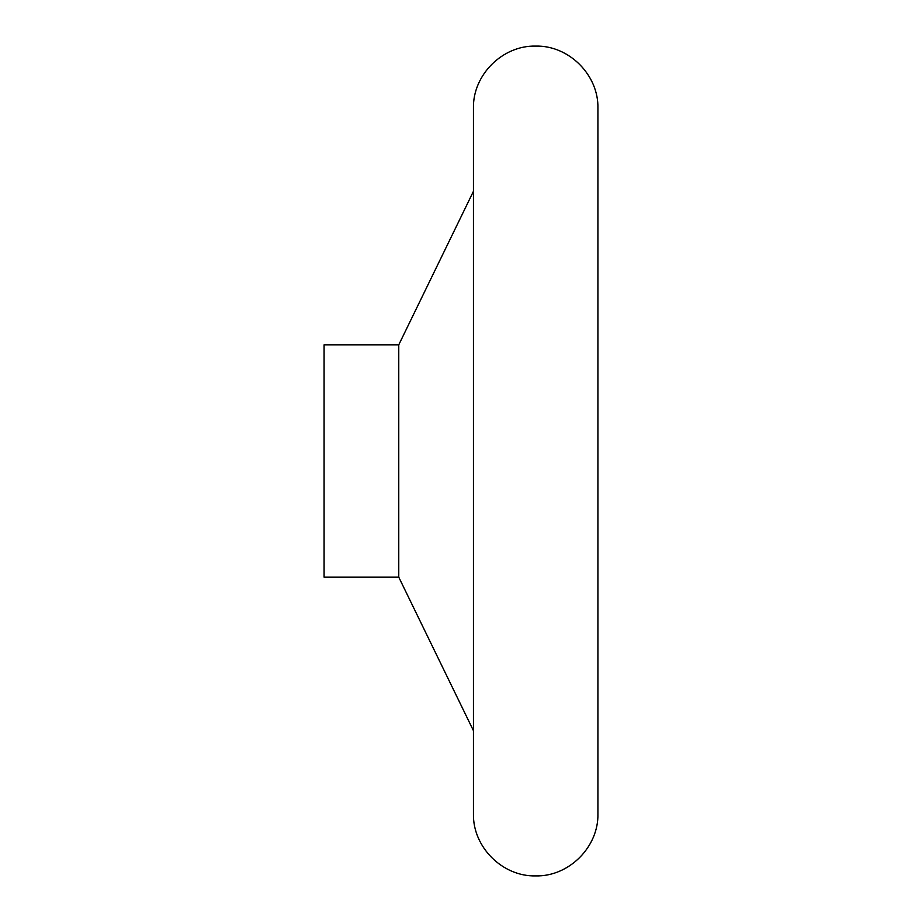 <?xml version="1.0" encoding="UTF-8"?>
<svg xmlns="http://www.w3.org/2000/svg" width="922" height="922" viewBox="0 0 922 922"><rect width="100%" height="100%" fill="white"/><g stroke="black" fill="none" stroke-linecap="round" stroke-linejoin="round"><path stroke-width="1.38" d="M597.917 813.665L597.917 108.335C598.77 75.074 568.932 45.247 535.682 46.1C502.432 45.247 472.594 75.074 473.447 108.335L473.447 813.665C472.594 846.926 502.432 876.753 535.682 875.9C568.932 876.753 598.77 846.926 597.917 813.665M398.765 344.828L324.083 344.828L324.083 577.172L398.765 577.172L398.765 344.828L473.447 191.303M398.765 577.172L473.447 730.697"/></g></svg>
